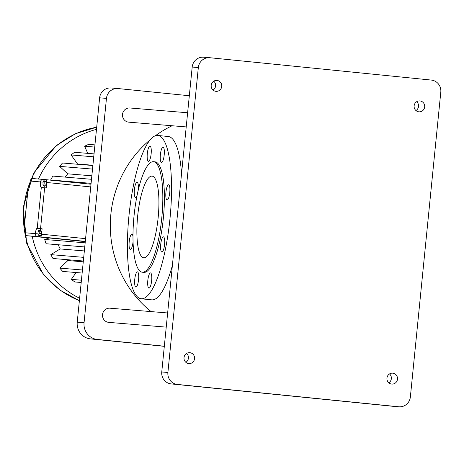 <?xml version="1.0" encoding="UTF-8"?>
<svg xmlns="http://www.w3.org/2000/svg" width="464" height="464" viewBox="0 0 464 464"><rect width="100%" height="100%" fill="white"/><g stroke="black" fill="none" stroke-linecap="round" stroke-linejoin="round"><path stroke-width="0.7" d="M164.314 346.335L90.474 338.882A15.324 14.836 -85.3 0 1 77.239 322.149L99.632 97.817A10.945 10.597 -85.3 0 1 111.076 87.974L117.902 88.537A10.945 10.597 -85.3 0 1 118.088 88.554L189.324 95.746M164.326 346.214L97.307 339.451A15.324 14.836 -85.3 0 1 84.065 322.712L106.459 98.38A10.945 10.597 -85.3 0 1 117.902 88.537M151.102 311.599A109.44 105.954 -85.3 0 1 110.855 214.322A109.44 105.954 -85.3 0 1 150.005 139.942M155.423 135.72A109.44 105.954 -85.3 0 1 172.098 125.75M166.228 327.132L108.796 322.376A7.111 6.885 -85.3 0 1 102.527 314.592A7.111 6.885 -85.3 0 1 109.968 308.195L167.643 312.968M186.215 126.921L128.777 122.165A7.111 6.885 -85.3 0 1 122.513 114.388A7.111 6.885 -85.3 0 1 129.949 107.99L187.624 112.764M392.962 406.302A10.945 10.597 -85.3 0 1 392.776 406.284A10.945 10.597 -85.3 0 1 392.59 406.267L171.21 383.919A10.945 10.597 -85.3 0 1 161.756 371.966L192.189 67.048A10.945 10.597 -85.3 0 1 203.632 57.205L209.78 57.716A10.945 10.597 -85.3 0 1 209.96 57.733L431.346 80.081A10.945 10.597 -85.3 0 1 440.8 92.034L410.367 396.952A10.945 10.597 -85.3 0 1 398.918 406.795A10.945 10.597 -85.3 0 1 398.738 406.777L177.352 384.43A10.945 10.597 -85.3 0 1 167.898 372.476L198.331 67.558A10.945 10.597 -85.3 0 1 209.78 57.716M213.765 81.2A5.469 5.295 -85.3 0 1 213.028 90.068M186.592 353.446A5.469 5.295 -85.3 0 1 185.855 362.314M416.701 101.686A5.469 5.295 -85.3 0 1 415.964 110.554M389.522 373.932A5.469 5.295 -85.3 0 1 388.791 382.8M141.236 298.781A82.082 20.549 -84.2 0 0 169.928 219.182A82.082 20.549 -84.2 0 0 157.725 135.447A82.082 20.549 -84.2 0 0 128.998 215.424A82.082 20.549 -84.2 0 0 141.236 298.781L151.78 299.848A82.082 20.549 -84.2 0 0 172.382 265.489M181.546 173.675A82.082 20.549 -84.2 0 0 168.27 136.515L157.725 135.447M217.013 80.44A5.469 5.295 -85.3 0 1 221.746 86.374A5.469 5.295 -85.3 0 1 216.015 91.338A5.469 5.295 -85.3 0 1 211.19 85.451A5.469 5.295 -85.3 0 1 217.013 80.44M189.84 352.692A5.469 5.295 -85.3 0 1 194.573 358.62A5.469 5.295 -85.3 0 1 188.842 363.59A5.469 5.295 -85.3 0 1 184.017 357.698A5.469 5.295 -85.3 0 1 189.84 352.692M419.949 100.932A5.469 5.295 -85.3 0 1 424.676 106.859A5.469 5.295 -85.3 0 1 418.951 111.83A5.469 5.295 -85.3 0 1 414.126 105.937A5.469 5.295 -85.3 0 1 419.949 100.932M392.77 373.178A5.469 5.295 -85.3 0 1 397.503 379.105A5.469 5.295 -85.3 0 1 391.778 384.076A5.469 5.295 -85.3 0 1 386.947 378.183A5.469 5.295 -85.3 0 1 392.77 373.178M138.185 190.281A7.662 1.92 -84.2 0 0 137.083 182.143A7.662 1.92 -84.2 0 0 134.403 189.59A7.662 1.92 -84.2 0 0 135.54 197.386A7.662 1.92 -84.2 0 0 137.071 195.419M132.982 236.454A7.662 1.92 -84.2 0 0 131.88 234.233A7.662 1.92 -84.2 0 0 131.875 234.233A7.662 1.92 -84.2 0 0 129.201 241.68A7.662 1.92 -84.2 0 0 130.343 249.481A7.662 1.92 -84.2 0 0 133.064 241.593M137.437 271.834A7.662 1.92 -84.2 0 0 134.763 279.282A7.662 1.92 -84.2 0 0 135.906 287.077A7.662 1.92 -84.2 0 0 138.579 279.647A7.662 1.92 -84.2 0 0 137.443 271.834A7.662 1.92 -84.2 0 0 137.437 271.834M150.498 272.913A7.662 1.92 -84.2 0 0 147.825 280.36A7.662 1.92 -84.2 0 0 148.967 288.161A7.662 1.92 -84.2 0 0 151.647 280.732A7.662 1.92 -84.2 0 0 150.504 272.913A7.662 1.92 -84.2 0 0 150.498 272.913M163.409 236.843A7.662 1.92 -84.2 0 0 160.741 244.29A7.662 1.92 -84.2 0 0 161.878 252.091A7.662 1.92 -84.2 0 0 164.558 244.661A7.662 1.92 -84.2 0 0 163.421 236.843A7.662 1.92 -84.2 0 0 163.409 236.843M168.612 184.753A7.662 1.92 -84.2 0 0 165.938 192.2A7.662 1.92 -84.2 0 0 167.081 199.996A7.662 1.92 -84.2 0 0 169.76 192.566A7.662 1.92 -84.2 0 0 168.618 184.753A7.662 1.92 -84.2 0 0 168.612 184.753M163.05 147.152A7.662 1.92 -84.2 0 0 160.382 154.599A7.662 1.92 -84.2 0 0 161.518 162.4A7.662 1.92 -84.2 0 0 164.198 154.97A7.662 1.92 -84.2 0 0 163.061 147.152A7.662 1.92 -84.2 0 0 163.05 147.152M149.988 146.073A7.662 1.92 -84.2 0 0 147.314 153.52A7.662 1.92 -84.2 0 0 148.457 161.315A7.662 1.92 -84.2 0 0 151.136 153.886A7.662 1.92 -84.2 0 0 149.994 146.073A7.662 1.92 -84.2 0 0 149.988 146.073M88.554 208.8A90.289 87.412 94.7 0 0 88.073 212.773A90.289 87.412 94.7 0 0 87.76 216.758M142.32 272.217L143.904 272.38A55.541 13.903 -84.2 0 0 163.316 218.515A55.541 13.903 -84.2 0 0 155.063 161.855L153.48 161.698A55.541 13.903 -84.2 0 0 134.044 215.812A55.541 13.903 -84.2 0 0 142.32 272.217A55.541 13.903 -84.2 0 0 161.733 218.353A55.541 13.903 -84.2 0 0 153.48 161.698M49.132 237.974L44.73 239.482L85.156 242.829M44.73 239.482A78.573 76.073 94.7 0 0 46.081 243.745L84.744 246.947M58.215 244.748A67.35 65.204 94.7 0 0 60.221 248.942L84.349 250.937M60.221 248.942L50.814 254.626L83.706 257.352M50.814 254.626A78.573 76.073 94.7 0 0 52.995 258.5L83.34 261.012M67.181 259.672A67.35 65.204 94.7 0 0 67.883 260.542L83.259 261.818M67.883 260.542L59.815 268.117L82.447 269.99M59.815 268.117A78.573 76.073 94.7 0 0 62.733 271.428L82.14 273.035M76.113 272.536L71.352 279.363L81.426 280.198M71.352 279.363A78.573 76.073 94.7 0 0 74.872 281.973L81.2 282.495M94.714 147.065L84.639 146.23A78.573 76.073 94.7 0 1 88.607 144.374L94.934 144.896M84.639 146.23L87.742 153.369M93.74 156.82L71.114 154.947A78.573 76.073 94.7 0 1 74.623 152.279L94.035 153.886M71.114 154.947L77.523 163.983L92.899 165.254M77.523 163.983A67.35 65.204 94.7 0 0 77.221 164.227M92.516 169.087L59.624 166.367A78.573 76.073 94.7 0 1 62.524 163.009L92.875 165.52M59.624 166.367L67.715 173.82L91.843 175.815M67.715 173.82A67.35 65.204 94.7 0 0 65.215 177.115M91.095 183.338L50.669 179.991A78.573 76.073 94.7 0 1 52.838 176.088L91.501 179.29M50.669 179.991L50.988 180.177M151.977 176.117A41.041 10.272 -84.2 0 0 137.669 216.015A41.041 10.272 -84.2 0 0 143.776 257.787A41.041 10.272 -84.2 0 0 158.12 217.987A41.041 10.272 -84.2 0 0 152.024 176.123A41.041 10.272 -84.2 0 0 151.977 176.117M85.301 241.39L40.629 236.878A2.738 0.684 -84.2 0 0 41.586 234.216L42.125 228.769L37.23 228.288A5.469 1.369 -84.2 0 0 35.322 233.618L25.079 232.771A5.469 1.369 -84.2 0 0 24.261 227.215A5.469 1.369 -84.2 0 0 24.256 227.215L28.246 186.371M43.297 179.429L33.147 178.588A2.738 2.651 94.7 0 0 33.101 178.582L43.343 179.429A2.738 2.651 94.7 0 1 43.39 179.435L91.008 184.22L46.342 179.707A2.738 0.684 95.8 0 1 46.342 179.707A2.738 0.684 95.8 0 1 46.748 182.485L46.203 187.932L44.625 187.775L40.548 228.607M38.031 233.891L35.322 233.618A2.738 2.651 -85.3 0 0 37.683 236.605L40.629 236.878M27.567 235.77A2.738 0.684 95.8 0 0 27.654 235.805A2.738 0.684 95.8 0 1 27.654 235.805L27.44 235.758A2.738 2.651 -85.3 0 1 25.079 232.771M32.219 236.269A90.289 87.412 94.7 0 0 79.622 298.277M96.483 129.352A90.289 87.412 94.7 0 0 38.483 179.029M42.125 228.769L41.447 228.711A5.469 1.369 -84.2 0 0 40.211 230.55M39.405 235.352L39.266 236.768M38.558 235.271L40.664 235.48L41.284 233.717L41.36 231.287L40.809 230.608L38.698 230.399L38.077 232.162L38.007 234.598L38.558 235.271L39.179 233.508L39.249 231.072L38.698 230.399M44.973 179.597L44.834 180.966M44.666 185.838A5.469 1.369 -84.2 0 0 45.426 187.856M43.506 185.722L45.611 185.931L46.232 184.173L46.301 181.737L45.756 181.064L43.645 180.85L43.024 182.613L42.955 185.049L43.506 185.722L44.121 183.959L44.196 181.523L43.645 180.85M43.343 179.429A2.738 2.651 94.7 0 0 40.484 181.894A5.469 1.369 -84.2 0 0 41.296 187.45L44.625 187.775M33.101 178.582A2.738 2.651 94.7 0 0 30.241 181.047A5.469 1.369 -84.2 0 1 28.333 186.377L24.267 227.215M41.284 233.717L39.179 233.508M41.36 231.287L39.249 231.072M41.296 187.45A5.469 1.369 -84.2 0 0 41.302 187.45L37.23 228.288L41.447 228.711M46.301 181.737L44.196 181.523M46.232 184.173L44.121 183.959M84.065 322.712L77.239 322.149M106.459 98.38L99.632 97.817M97.307 339.451L90.474 338.882M398.738 406.777L392.59 406.267M177.352 384.43L171.21 383.919M167.898 372.476L161.756 371.966M198.331 67.558L192.189 67.048M85.573 238.653L41.586 234.216M90.735 186.928L46.748 182.485M37.683 236.605L27.44 235.758M27.66 235.805L85.277 241.622L27.654 235.805M28.13 187.502A90.289 87.412 94.7 0 0 23.896 207.46A90.289 87.412 94.7 0 0 79.39 300.626M96.692 127.24A90.289 87.412 94.7 0 0 31.39 179.052M30.114 182.085A90.289 87.412 94.7 0 0 28.524 186.342M43.181 182.166L30.241 181.047M398.918 406.795L392.776 406.284M79.385 300.684L59.885 290.081L43.616 274.856L26.68 243.269L23.2 207.414L33.628 173.095L56.318 145.563L75.365 133.76L96.698 127.2"/></g></svg>
